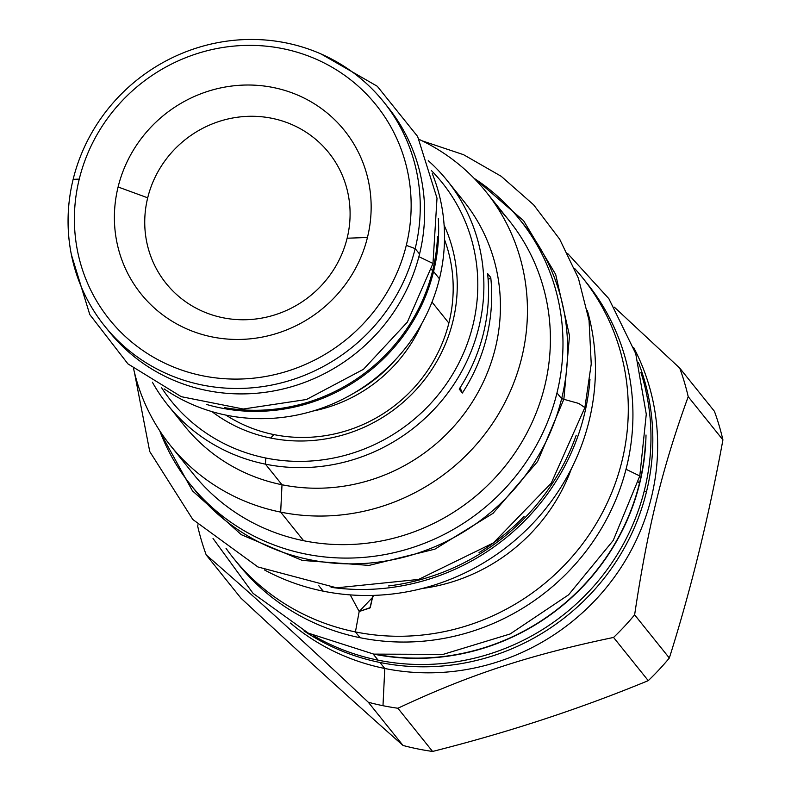 <?xml version="1.0" encoding="UTF-8"?>
<svg xmlns="http://www.w3.org/2000/svg" width="791" height="791" viewBox="0 0 791 791"><rect width="100%" height="100%" fill="white"/><g stroke="black" fill="none" stroke-linecap="round" stroke-linejoin="round"><path stroke-width="1.19" d="M104.639 326.021A178.954 171.578 -38.8 0 1 73.148 179.33L79.248 179.112A171.113 164.063 141.2 0 1 282.941 48.686A171.113 164.063 141.2 0 1 406.287 245.358A171.113 164.063 -38.8 0 1 202.595 375.774A171.113 164.063 -38.8 0 1 79.248 179.112A171.113 164.063 141.2 0 1 282.941 48.686A171.113 164.063 141.2 0 1 406.287 245.358A171.113 164.063 -38.8 0 1 202.595 375.774A171.113 164.063 -38.8 0 1 79.248 179.112L73.148 179.33A178.954 171.578 141.2 0 1 207.855 44.83A178.954 171.578 141.2 0 1 383.684 101.91A178.954 171.578 141.2 0 1 415.176 248.611L419.546 254.049L415.176 248.611A178.954 171.578 -38.8 0 1 280.469 383.101A178.954 171.578 -38.8 0 1 104.639 326.021L109.01 331.459A178.954 171.578 141.2 0 0 284.839 388.539A178.954 171.578 141.2 0 0 419.546 254.049A178.954 171.578 141.2 0 1 283.079 388.974A178.954 171.578 141.2 0 1 106.854 328.72M383.684 101.91L388.055 107.349A178.954 171.578 141.2 0 1 419.546 254.049A178.954 171.578 141.2 0 0 387.986 107.269M367.449 237.488A130.466 125.087 -38.8 0 0 273.399 87.544A130.466 125.087 -38.8 0 0 118.096 186.983A130.466 125.087 -38.8 0 0 212.146 336.926A130.466 125.087 -38.8 0 0 367.449 237.488A130.466 125.087 -38.8 0 0 273.399 87.544A130.466 125.087 -38.8 0 0 118.096 186.983L147.699 197.819A104.343 100.042 -38.8 0 0 222.924 317.745A104.343 100.042 -38.8 0 0 347.13 238.22A104.343 100.042 -38.8 0 0 271.906 118.294A104.343 100.042 -38.8 0 0 147.699 197.819A104.343 100.042 -38.8 0 0 222.924 317.745A104.343 100.042 -38.8 0 0 347.13 238.22A104.343 100.042 -38.8 0 0 271.906 118.294A104.343 100.042 -38.8 0 0 147.699 197.819L118.096 186.983A130.466 125.087 -38.8 0 0 212.146 336.926A130.466 125.087 -38.8 0 0 367.449 237.488L347.13 238.22L367.449 237.488M433.577 271.521A178.954 171.578 141.2 0 1 206.718 404.508A178.954 171.578 141.2 0 0 433.577 271.521L432.539 271.135L433.577 271.521A178.954 171.578 141.2 0 0 438.293 218.524A178.954 171.578 141.2 0 1 433.577 271.521L439.43 278.808A178.954 171.578 141.2 0 1 164.172 388.935A178.954 171.578 141.2 0 0 439.43 278.808L433.577 271.521M432.272 173.624A178.954 171.578 141.2 0 1 439.43 278.808A178.954 171.578 141.2 0 0 432.272 173.624M73.148 179.33A178.954 171.578 -38.8 0 0 202.15 384.999A178.954 171.578 -38.8 0 0 415.176 248.611L406.287 245.358L415.176 248.611A178.954 171.578 141.2 0 0 286.174 42.932A178.954 171.578 141.2 0 0 73.148 179.33M312.84 411.083A146.295 140.274 -38.8 0 0 421.811 323.568A146.295 140.274 -38.8 0 1 312.84 411.083M353.567 393.325A146.295 140.274 -38.8 0 0 395.688 359.5A146.295 140.274 -38.8 0 1 353.567 393.325M193.251 473.898A202.456 194.121 141.2 0 0 303.645 540.718L280.676 512.123L282.001 484.754L265.46 464.159L265.756 458.009A173.99 166.822 141.2 0 0 454.42 371.256A173.99 166.822 141.2 0 0 431.431 170.619A173.99 166.822 141.2 0 1 454.42 371.256A173.99 166.822 141.2 0 1 265.756 458.009A173.99 166.822 141.2 0 1 161.423 387.471A173.99 166.822 141.2 0 0 265.756 458.009L265.46 464.159A179.211 171.835 141.2 0 1 167.811 405.091A179.211 171.835 141.2 0 1 152.406 382.241A179.211 171.835 141.2 0 0 265.46 464.159L282.001 484.754A179.211 171.835 141.2 0 1 184.273 425.598M270.67 438.036A153.088 146.78 141.2 0 1 211.968 411.627A153.088 146.78 141.2 0 0 270.67 438.036L273.923 434.595A147.077 141.025 141.2 0 1 225.919 415.097A147.077 141.025 141.2 0 0 273.923 434.595A147.077 141.025 141.2 0 0 449.011 322.491A147.077 141.025 141.2 0 1 273.923 434.595L270.67 438.036A153.088 146.78 141.2 0 0 422.275 382.577A153.088 146.78 141.2 0 0 444.107 225.188A153.088 146.78 141.2 0 1 422.275 382.577A153.088 146.78 141.2 0 1 270.67 438.036M388.618 585.943A221.796 212.66 -38.8 0 0 576.204 435.287A221.796 212.66 -38.8 0 1 388.618 585.943M524.117 516.375A220.165 211.098 141.2 0 1 479.03 552.593A220.165 211.098 141.2 0 0 524.117 516.375M170.352 445.392L193.32 473.987A202.456 194.121 141.2 0 0 303.645 540.718L280.676 512.123A202.456 194.121 141.2 0 1 170.352 445.392A202.456 194.121 141.2 0 1 133.59 368.744A202.456 194.121 141.2 0 0 280.676 512.123A202.456 194.121 -38.8 0 0 495.107 419.566A202.456 194.121 -38.8 0 0 486.06 191.837A202.456 194.121 -38.8 0 0 419.161 139.404A202.456 194.121 -38.8 0 1 514.852 380.056A202.456 194.121 -38.8 0 1 280.676 512.123L282.001 484.754A179.211 171.835 141.2 0 1 184.352 425.687L167.811 405.091M486.06 191.837L509.028 220.432A202.456 194.121 -38.8 0 1 518.075 448.161A202.456 194.121 -38.8 0 1 303.645 540.718A202.456 194.121 -38.8 0 0 523.029 440.023A202.456 194.121 -38.8 0 0 496.837 206.708M447.261 180.655A179.211 171.835 141.2 0 1 455.27 382.231A179.211 171.835 141.2 0 1 265.46 464.159A179.211 171.835 141.2 0 0 462.508 369.901A179.211 171.835 141.2 0 0 428.267 160.692A179.211 171.835 141.2 0 1 447.261 180.655L463.803 201.25A179.211 171.835 -38.8 0 1 471.802 402.827A179.211 171.835 -38.8 0 1 282.001 484.754A179.211 171.835 -38.8 0 0 475.401 396.983A179.211 171.835 -38.8 0 0 455.122 191.284M459.225 389.073L462.389 393.008A179.211 171.835 141.2 0 0 490.756 277.503A179.211 171.835 141.2 0 1 462.389 393.008A97.965 93.931 -38.8 0 1 460.125 387.689A97.965 93.931 -38.8 0 0 462.389 393.008L459.225 389.073A179.211 171.835 141.2 0 0 487.602 273.567L490.756 277.503A97.965 93.931 141.2 0 0 488.136 279.727A97.965 93.931 141.2 0 1 490.756 277.503L487.602 273.567A179.211 171.835 141.2 0 1 459.225 389.073M646.01 435.001A223.883 214.668 141.2 0 1 373.273 654.048A223.883 214.668 141.2 0 0 646.01 435.001M639.435 483.331A223.626 214.41 -38.8 0 0 645.545 441.309A223.626 214.41 -38.8 0 1 639.435 483.331A223.626 214.41 -38.8 0 1 379.532 654.958A223.626 214.41 -38.8 0 0 639.435 483.331L638.258 481.877L639.435 483.331M584.836 280.667A223.883 214.668 -38.8 0 1 598.214 533.727A223.883 214.668 -38.8 0 1 360.073 637.714A223.883 214.668 141.2 0 1 238.042 563.884M582.542 277.75L587.189 283.544A223.883 214.668 -38.8 0 1 597.185 535.359A223.883 214.668 -38.8 0 1 360.073 637.714L355.426 631.92A223.883 214.668 141.2 0 1 233.424 558.139A223.883 214.668 141.2 0 1 226.048 548.371A223.883 214.668 141.2 0 0 355.426 631.92L359.183 611.502L350.225 594.891L359.183 611.502L373.273 596.661L359.183 611.502L355.426 631.92A223.883 214.668 -38.8 0 0 592.538 529.575A223.883 214.668 -38.8 0 0 582.542 277.75A223.883 214.668 -38.8 0 0 574.592 268.436A223.883 214.668 -38.8 0 1 595.9 524.176A223.883 214.668 -38.8 0 1 355.426 631.92L360.073 637.714A223.883 214.668 141.2 0 1 238.071 563.924L233.424 558.139M323.212 591.164A223.359 214.163 141.2 0 1 264.471 569.945A223.359 214.163 141.2 0 0 323.212 591.164L318.862 585.745L323.212 591.164A223.359 214.163 -38.8 0 0 587.367 310.616A223.359 214.163 -38.8 0 1 323.212 591.164M422.127 588.504A179.211 171.835 -38.8 0 0 571.468 468.559A179.211 171.835 -38.8 0 1 422.127 588.504M372.986 595.405L370.267 607.607L359.183 611.502L369.911 608.002L372.986 595.405M331.083 587.327A223.359 214.163 -38.8 0 0 589.967 379.413A223.359 214.163 -38.8 0 1 331.083 587.327M368.309 702.25L403.015 745.458C352.648 700.915 298.622 651.814 240.919 598.134C298.622 651.814 352.648 700.915 403.015 745.458A255.493 244.973 141.2 0 0 417.688 748.899A255.493 244.973 141.2 0 1 403.015 745.458L368.309 702.25C303.19 640.918 258.528 600.32 206.214 554.926A255.493 244.973 141.2 0 1 197.72 526.322L197.948 524.789L197.72 526.322A255.493 244.973 141.2 0 0 206.214 554.926L240.919 598.134L206.214 554.926C258.528 600.32 303.19 640.918 368.309 702.25A255.493 244.973 141.2 0 0 382.982 705.701A255.493 244.973 -38.8 0 0 397.883 708.242L432.588 751.45A255.493 244.973 141.2 0 1 417.688 748.899A255.493 244.973 141.2 0 0 432.588 751.45C508.138 732.417 580.03 708.815 648.254 680.646C580.03 708.815 508.138 732.417 432.588 751.45L397.883 708.242A255.493 244.973 -38.8 0 1 382.982 705.701A255.493 244.973 141.2 0 1 368.309 702.25M382.982 705.701L384.782 668.484A223.883 214.668 141.2 0 1 290.435 623.051A223.883 214.668 141.2 0 0 384.782 668.484A223.883 214.668 -38.8 0 0 610.019 582.957A223.883 214.668 -38.8 0 0 633.621 347.427A223.883 214.668 -38.8 0 1 610.019 582.957A223.883 214.668 -38.8 0 1 384.782 668.484L379.957 662.472A223.883 214.668 141.2 0 1 303.962 630.872A223.883 214.668 141.2 0 0 379.957 662.472A223.883 214.668 141.2 0 0 646.465 491.824L644.23 491.033L646.465 491.824A223.883 214.668 141.2 0 1 379.957 662.472L384.782 668.484L382.982 705.701M378.098 660.159L373.174 654.028L378.098 660.159A223.883 214.668 141.2 0 1 313.236 635.529A223.883 214.668 141.2 0 0 378.098 660.159A223.883 214.668 141.2 0 0 644.606 489.51A223.883 214.668 141.2 0 1 378.098 660.159M688.21 396.687A255.493 244.973 -38.8 0 0 679.716 368.082L714.411 411.29A255.493 244.973 141.2 0 1 722.915 439.895C708.716 517.176 690.859 589.888 669.334 658.023A255.493 244.973 141.2 0 1 648.254 680.646L613.559 637.437C529.031 655.106 469.597 674.624 397.883 708.242C469.597 674.624 529.031 655.106 613.559 637.437A255.493 244.973 -38.8 0 0 634.629 614.825L669.334 658.023A255.493 244.973 141.2 0 1 648.254 680.646L613.559 637.437A255.493 244.973 -38.8 0 0 634.629 614.825L669.334 658.023C690.859 589.888 708.716 517.176 722.915 439.895L688.21 396.687C662.393 467.728 647.631 527.834 634.629 614.825C647.631 527.834 662.393 467.728 688.21 396.687A255.493 244.973 -38.8 0 0 679.716 368.082L714.411 411.29A255.493 244.973 141.2 0 1 722.915 439.895L688.21 396.687M614.34 307.155L679.716 368.082L614.34 307.155M640.888 372.393A223.883 214.668 141.2 0 1 644.606 489.51A223.883 214.668 141.2 0 0 640.888 372.393M444.493 239.564A147.077 141.025 141.2 0 1 449.011 322.491A147.077 141.025 141.2 0 0 444.493 239.564M638.337 362.327A223.883 214.668 141.2 0 1 646.465 491.824A223.883 214.668 141.2 0 0 638.337 362.327M563.884 399.148L537.583 461.529L493.08 513.3L434.912 549.142L369.051 565.407L302.221 560.414L241.275 534.676L192.45 490.845L160.731 433.379L192.45 490.845L241.275 534.676L302.221 560.414L369.051 565.407L434.912 549.142L493.08 513.3L537.583 461.529L563.884 399.148L569.51 335.75L555.668 274.388L523.642 220.768L476.409 179.854L523.642 220.768L555.668 274.388L569.51 335.75L563.884 399.148L561.63 398.723L556.983 392.909A211.345 202.644 -38.8 0 0 519.796 219.661A211.345 202.644 -38.8 0 0 474.076 178.311A211.345 202.644 -38.8 0 1 556.983 392.909A211.345 202.644 141.2 0 1 397.893 551.752A211.345 202.644 141.2 0 1 190.236 484.339A211.345 202.644 141.2 0 1 159.733 430.769A211.345 202.644 141.2 0 0 366.47 557.141A211.345 202.644 141.2 0 0 556.983 392.909L561.63 398.694L578.785 403.45L584.885 407.592M524.374 225.366A211.345 202.644 -38.8 0 1 561.63 398.694A211.345 202.644 141.2 0 1 400.681 557.991A211.345 202.644 141.2 0 1 192.589 487.207M190.236 484.339L194.883 490.123A211.345 202.644 141.2 0 0 402.54 557.536A211.345 202.644 141.2 0 0 561.63 398.694A211.345 202.644 -38.8 0 0 524.443 225.445L519.796 219.661M432.608 270.838A178.43 171.083 141.2 0 1 224.387 407.622A178.43 171.083 141.2 0 0 432.608 270.838A178.43 171.083 -38.8 0 0 437.522 236.45A178.43 171.083 -38.8 0 1 432.608 270.838L431.421 269.365L432.608 270.838M71.388 254.682L89.778 314.561L127.934 363.89L181.258 396.677L243.262 409.016L306.493 399.504L363.435 369.338L407.345 322.125L432.984 263.443L418.874 256.689L432.984 263.443L437.008 198.185L417.628 136.477L377.287 86.268L321.195 54.045M626.027 469.271L639.8 475.964M431.995 302.083L448.863 323.094L431.995 302.083M134.351 372.007L149.746 451.542L192.806 519.489L257.945 566.969L336.62 587.822L418.617 579.427L493.366 542.942L551.268 483.103L584.885 407.563L591.233 364.018L589.048 320.375L578.409 278.254L559.712 239.248L533.628 204.82L501.168 176.274L463.536 154.68L422.167 140.847M213.026 538.453L253.061 593.359L308.342 633.146L373.728 654.117L443.118 654.384L510.126 633.977L568.6 594.812L613.203 540.471L639.8 475.935L646.277 414.187L635.717 353.587L608.862 298.672L567.72 253.585"/></g></svg>
